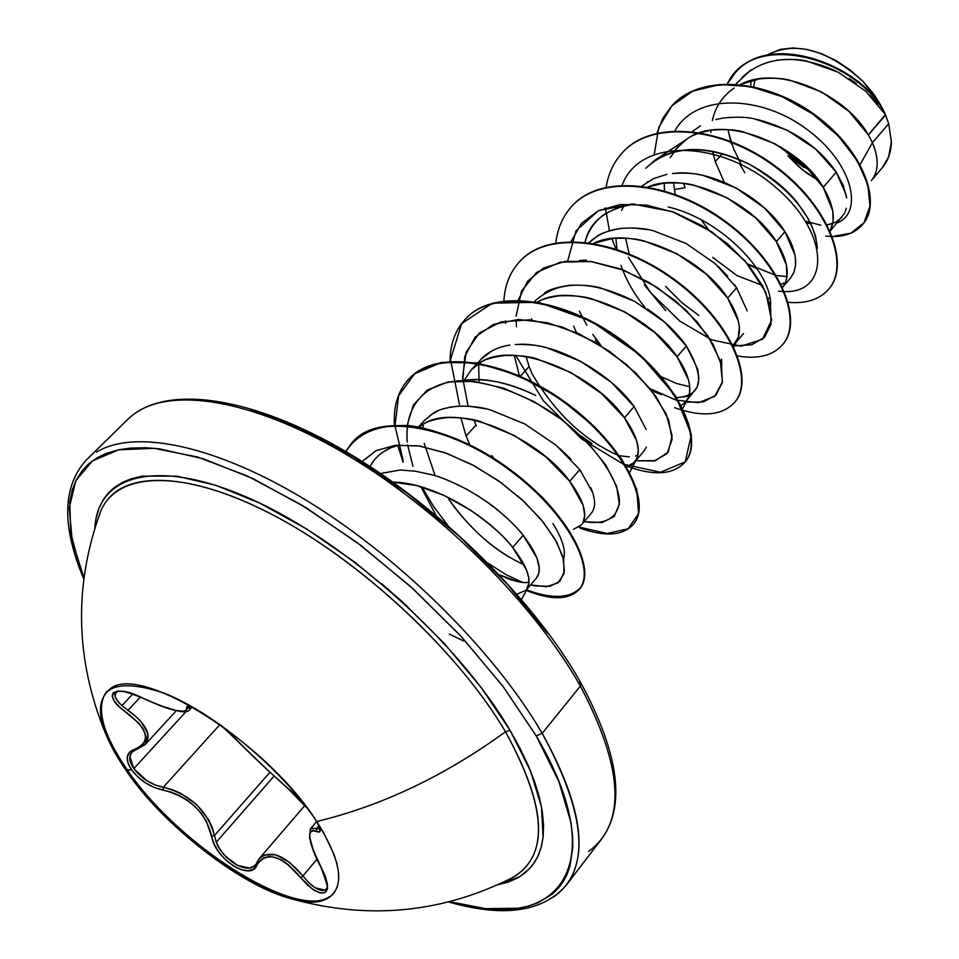 <?xml version="1.0" encoding="UTF-8"?>
<svg xmlns="http://www.w3.org/2000/svg" width="959" height="959" viewBox="0 0 959 959"><rect width="100%" height="100%" fill="white"/><g stroke="black" fill="none" stroke-linecap="round" stroke-linejoin="round"><path stroke-width="1.44" d="M106.641 691.487C95.397 707.358 102.301 733.527 127.331 769.969L126.42 770.964C98.202 729.523 93.011 701.976 110.836 688.322C141.956 663.868 267.825 743.645 316.698 821.527L323.854 833.131L334.068 854.541L337.041 864.107L338.551 872.75L338.611 880.386L337.244 886.943L334.487 892.338L330.387 896.545L325.017 899.53L318.472 901.268L310.824 901.772L292.663 899.122C242.627 887.099 165.044 826.91 126.42 770.964L114.013 751.305L105.346 733.024C91.345 689.137 110.836 675.795 163.833 693.021C214.576 712.873 283.516 770.712 316.698 821.527C381.946 805.764 444.88 775.843 505.489 731.765C444.88 775.843 381.946 805.764 316.698 821.527C341.332 860.846 345.252 886.284 328.481 897.84C294.245 921.06 176.983 845.658 126.42 770.964L127.331 769.969C102.301 733.527 95.397 707.358 106.641 691.487M219.899 724.465L235.219 738.394C250.743 754.373 268.268 771.036 287.82 788.382L307.959 809.084L294.581 794.496L267.477 769.885L221.661 725.867M190.721 706.855L187.269 706.579L186.549 710.343L184.655 711.362L175.569 710.379L160.644 705.764L133.097 694.028L124.202 691.547L117.37 691.115L113.27 692.734L112.203 696.126L114.169 700.897L118.976 706.495L139.043 723.374L143.155 728.996L145.36 734.438L145.48 739.413L143.598 743.681L139.882 747.025L129.453 752.216L127.199 757.119L128.086 763.376L131.515 769.801L127.331 769.969L131.515 769.801C139.63 780.398 150.107 787.147 162.958 790.048L163.318 787.243L155.094 784.941L146.871 780.722L133.804 768.627L185.974 711.71L133.804 768.627L129.873 756.375L131.946 752.084L145.169 744.58M310.356 829.067L309.577 837.794C311.447 846.857 315.211 856.615 320.881 867.068L320.869 867.044M311.1 828.132L312.19 827.593M319.311 829.139L316.734 828.456L318.927 825.879L316.734 828.456L310.74 828.48M255.514 864.622L253.835 866.253L249.4 868.015L237.448 865.366L224.909 855.596L219.863 849.075L216.278 842.206L274.07 776.095L216.278 842.206L214.444 835.577L269.958 772.247L214.444 835.577C207.659 810.679 190.625 794.567 163.318 787.243L171.841 789.509L180.568 793.237L196.751 804.661L208.654 819.789L212.359 827.821L214.444 835.577L211.663 836.08L214.444 835.577L216.278 842.206C222.979 860.283 247.997 875.04 255.286 864.898L255.406 864.766M195.336 708.617C188.911 705.836 186.01 705.728 186.633 708.305C186.202 714.371 171.613 710.991 142.867 698.176L142.867 698.176C113.845 682.928 100.623 694.915 126.12 712.249C148.561 729.475 151.39 741.81 134.632 749.291C125.905 752.479 124.862 759.312 131.515 769.801L137.593 776.73L145.468 782.856L154.219 787.459L162.958 790.048L163.318 787.243L219.959 724.536L163.318 787.243C151.21 784.702 141.369 778.492 133.804 768.627C129.165 761.698 128.53 756.195 131.91 752.12M191.86 707.322L189.283 710.139L189.63 707.754L186.633 708.305L190.385 706.939L189.271 710.151C187.952 711.806 184.907 712.249 180.16 711.446C170.342 708.833 171.865 711.122 142.867 698.272C113.498 685.925 118.245 693.501 115.763 692.47C113.546 695.407 115.595 699.794 121.937 705.644L135.399 716.109L141.417 722.103L147.938 733.743L145.288 744.448C151.966 735.014 146.2 723.625 128.015 710.295L140.35 697.085L128.015 710.295L121.937 705.644L132.798 694.052L121.937 705.644L117.501 700.969L115.14 696.749L115.715 692.53M515.031 876.202C549.291 853.534 546.115 805.392 505.489 731.765C461.135 656.495 371.768 570.653 287.041 522.655C202.181 474.537 132.354 468.388 107.576 499.699M510.104 730.41L505.489 731.765L510.104 730.41L480.927 687.171L444.125 643.285L401.425 600.933L354.89 562.238L306.868 529.116L259.733 503.103L215.727 485.266L176.804 476.155L142.435 476.108L131.119 478.805L122.836 482.185L114.253 487.544L108.295 493.046L103.416 499.435L98.993 508.222L96.128 518.112L94.845 528.253C97.41 473.494 159.518 456.987 253.895 500.358C348.021 543.297 459.049 643.069 510.104 730.41L519.934 748.14L528.085 765.222L534.547 781.549L539.27 796.977L542.279 811.398L543.549 824.728L543.13 836.883L541.068 847.78L537.388 857.394L532.185 865.653L525.508 872.546L517.452 878.048L508.102 882.16L497.541 884.869L519.754 876.706L529.752 868.506L534.702 862.117L538.61 854.769L541.415 846.509L543.082 837.315L541.535 807.07L530.519 770.964L510.104 730.41M536.249 735.937C613.892 867.308 557.922 934.641 449.663 901.688L485.578 908.653L518.483 908.233L528.709 906.051L538.011 902.779L552.288 894.112L558.713 887.77L563.041 881.896L566.625 875.327L569.982 866.193L572.799 847.097L572.523 835.133L570.881 822.223L558.929 781.693L536.249 735.937L542.195 733.359L536.249 735.937L502.828 686.153L460.356 635.553L410.884 586.788L357.012 542.494L301.606 504.985L247.59 476.096L197.662 457.023L154.087 448.297L118.604 449.819L92.34 460.955L75.869 480.675L69.252 507.683L72.153 540.552L83.948 577.798L80.472 568.891L70.75 533.096L69.791 501.833L72.201 490.169L76.348 479.728L82.258 470.557L88.516 464.012L97.65 457.515L106.581 453.307L118.844 449.759L130.34 448.117L145.552 447.757L159.398 448.848L203.128 458.702L252.792 478.529L306.161 507.779L360.644 545.239L413.461 589.126L461.878 637.208L503.451 686.992L536.249 735.937M566.301 885.133C589.234 854.313 581.19 803.726 542.195 733.359C586.92 815.773 590.78 870.281 553.775 896.893M780.458 146.823L792.961 157.947L806.783 167.034M579.62 682.245L581.01 683.096L580.375 686.057C623.602 768.447 626.335 823.601 588.574 851.508C626.335 823.601 623.602 768.447 580.375 686.057L542.195 733.359L580.375 686.057C534.846 605.165 443.502 513.461 351.725 457.743C259.853 401.989 177.499 386.729 138.12 411.375C177.499 386.729 259.853 401.989 351.725 457.743C443.502 513.461 534.846 605.165 580.375 686.057L581.01 683.096M874.32 176.156C878.672 167.334 878.048 156.173 872.438 142.663L888.693 123.735L885.565 114.984L868.363 134.931L872.438 142.663L860.103 164.552L872.438 142.663C879.055 158.966 878.696 171.613 871.371 180.604M841.894 217.369L835.601 222.32L827.221 224.874L832.712 223.555M830.206 231.155L844.627 213.078M686.884 139.091C691.451 135.351 699.926 132.342 712.321 130.076C725.376 129.093 735.673 129.681 743.201 131.839L775.04 143.778L803.091 163.533L823.206 187.305L836.248 172.188L843.345 185.602L846.641 198.069L846.138 194.893L836.248 172.188L823.206 187.305L832.688 210.692L833.131 220.75L830.734 229.489M724.249 182.318L715.234 161.568L722.475 153.596L715.234 161.568L712.549 151.27L715.234 161.568L724.249 182.318M739.521 163.725L744.735 172.68M712.657 257.384L737.219 275.712L761.446 285.003M781.357 284.188L783.994 283.073M782.616 287.352L790.552 277.99L793.908 272.356L795.49 265.895L795.359 257.731L794.915 254.998L784.941 231.682L776.334 241.656L786.428 264.972L786.871 277.211L785.505 282.294L782.616 287.34L784.63 284.212C789.88 273.423 787.111 259.242 776.334 241.656L784.941 231.682L764.299 207.815L735.781 187.82L703.546 175.557C696.294 173.363 685.925 172.668 672.451 173.471M644.34 284.979L665.726 310.668M747.229 310.98L736.596 287.748L727.665 298.105L738.418 321.325L739.305 326.755L738.394 337.16L733.084 345.564M681.909 339.57L681.178 339.138M598.368 344.113L595.395 339.774M675.939 397.649L685.973 396.618L689.006 395.468M685.697 401.797L697.241 387.052L698.931 378.457L697.696 369.143L686.368 345.995L677.078 356.772L688.538 379.872L689.725 386.561L689.545 392.998L688.202 397.721L685.697 401.797L681.202 405.465M576.527 332.665L573.614 326.18L576.527 332.665M581.082 435.961L591.871 443.549M635.553 456.076L637.795 455.345M646.198 429.548L634.139 406.58L624.477 417.788L636.68 440.732L638.298 449.891L637.375 457.095L634.63 462.094L626.647 466.961L632.389 464.216L636.273 459.673C641.127 449.915 637.196 435.949 624.477 417.788L634.139 406.58L611.327 382.341L580.818 361.435L547.121 347.889C539.545 345.396 528.912 344.257 515.235 344.485M519.682 376.959L529.152 366.53L519.682 376.959L514.24 355.333L519.682 376.959M491.835 455.561L493.789 458.426M592.626 492.435L579.775 469.622L569.718 481.286L583.144 505.369L584.738 515.474L582.928 522.751M581.538 524.777L573.434 529.308M469.838 444.88L466.086 435.997L475.928 425.161L474.118 420.006L476.227 425.964M518.855 581.909L499.435 574.861L509.768 579.416C519.275 582.329 525.544 583.252 528.589 582.149L529.02 582.077M526.287 590.025L536.429 578.037L538.742 573.494L539.222 567.896L536.86 557.886L523.158 535.278L512.669 547.445L526.527 570.006L528.685 577.558L528.924 583.396L526.287 590.025L517.021 594.232M873.181 178.47L882.304 167.717C888.046 160.884 891.067 152.277 891.379 141.872L888.693 123.735L872.438 142.663L868.363 134.931C846.258 94.749 778.097 64.049 740.36 84.512L759.408 78.854C772.379 77.715 782.58 78.182 790.012 80.244L821.407 91.824L848.883 111.292L868.363 134.931L885.385 114.565L865.809 91.273L838.334 72.261L806.963 61.172C799.866 59.242 789.665 58.919 776.346 60.225M750.873 69.887L735.841 84.104M710.883 132.546L710.991 130.256M757.358 119.479C792.254 128.818 818.554 146.379 836.248 172.188L815.737 149.148L787.255 130.16L754.901 118.976C747.361 117.01 736.872 116.674 723.458 117.981L715.882 119.527M700.526 125.785L692.41 131.527L700.526 125.785M673.566 182.737L675.208 194.317L673.566 182.737M664.455 190.805L664.227 183.145L664.455 190.805M670.257 157.696L677.905 146.691M648.2 181.455L646.965 182.246M625.556 238.18L629.236 253.919L625.556 238.18M616.949 249.328L615.882 238.18L616.949 249.328M621.552 210.357L624.225 205.658M647.876 186.945L663.472 183.229C676.598 182.414 686.98 183.133 694.604 185.375L726.91 197.71L755.572 217.753L776.334 241.656C752.923 202.817 686.224 170.498 647.876 186.945M733.755 346.966L737.015 340.529C742.17 330.04 739.053 315.895 727.665 298.105C702.372 257.803 631.07 224.31 593.573 243.37L612.741 238.431C625.939 237.796 636.404 238.647 644.124 240.997L676.91 253.727L706.208 274.07L727.665 298.105L736.596 287.748L715.258 263.725L686.069 243.43L653.343 230.771C645.395 228.422 634.954 227.607 622.007 228.302C609.6 230.256 601.113 233.073 596.558 236.729L589.102 242.675C597.649 234.356 608.989 229.537 623.11 228.194M682.748 408.462L687.603 398.98C692.626 388.827 689.113 374.753 677.078 356.772C649.734 314.984 573.65 280.244 537.424 302.097C542.111 299.172 549.639 297.074 560.02 295.792C573.29 295.348 583.839 296.355 591.655 298.8L624.932 311.963L654.889 332.617L677.078 356.772L686.368 345.995L664.311 321.864L634.498 301.27L601.317 288.191C594.077 285.83 583.54 284.847 569.742 285.255C556.652 287.232 548.152 289.918 544.244 293.286M526.047 356.568L529.152 366.53L526.047 356.568M491.272 351.258L481.106 359.241L471.073 370.09L479.74 363.005C484.139 359.517 492.626 357 505.189 355.441C518.531 355.214 529.164 356.376 537.088 358.942L570.869 372.548L601.509 393.526L624.477 417.788C594.316 373.566 511.051 337.496 477.594 364.408M466.086 435.997L460.883 417.86L466.086 435.997M463.988 380.699L471.061 370.09M582.928 522.739C587.591 513.449 583.18 499.627 569.718 481.286C537.927 436.932 452.912 399.507 420.174 426.287L422.727 424.633C427.079 421.229 435.542 418.867 448.129 417.525C461.531 417.525 472.236 418.867 480.267 421.54L514.563 435.626L545.923 456.928L569.718 481.286L579.775 469.622L556.124 445.264L524.873 424.01L490.672 410.032C482.413 407.335 471.72 406.041 458.606 406.125C446.067 407.491 437.604 409.877 433.204 413.305L424.621 420.27L418.472 426.911M393.082 482.173L416.302 485.494L443.597 495.204L470.354 510.044C490.792 524.393 504.902 536.86 512.669 547.445L523.158 535.278C517.704 528.217 509.565 520.09 498.728 510.907C492.123 505.045 481.49 497.865 466.841 489.366C451.809 481.622 440.253 476.779 432.197 474.861L415.391 471.205L400.119 470.006L380.579 473.482M96.559 452.085C135.027 428.505 217.154 445.3 309.781 502.468C402.277 559.6 495.204 652.372 542.195 733.359C495.204 652.372 402.277 559.6 309.781 502.468C217.154 445.3 135.027 428.505 96.559 452.085M820.88 225.185L805.632 221.205L820.88 225.185M738.346 159.11L741.355 164.624L733.563 148.657L728.504 132.366M880.937 105.502L874.86 95.78L862.872 81.275L872.582 92.651L883.023 109.446L874.188 94.857L862.872 81.275C827.269 49.436 795.323 40.686 767.044 55.023M751.149 81.071L750.693 86.094M804.253 167.669L787.83 155.73L798.2 166.159L807.106 173.339L818.65 180.616L802.599 169.887L787.83 155.73L811.074 171.457M407.815 606.819L381.706 583.683M877.809 103.884L869.837 95.085M856.567 83.673L849.23 78.566M835.289 70.75C796.749 53.752 765.702 55.934 742.158 77.295M728.061 129.645L731.285 143.898M806.567 222.74L810.966 223.843M837.219 222.884C863.376 212.754 853.63 164.001 807.478 129.753C761.926 95.097 696.21 92.699 674.884 130.82C696.21 92.699 761.926 95.097 807.478 129.753C853.63 164.001 863.376 212.754 837.219 222.884M654.278 154.243L658.761 127.415L671.875 105.778L692.77 91.081L719.813 84.536L750.717 86.61L782.688 96.871L812.824 114.037L838.382 136.106L857.19 160.561L867.883 184.751L869.993 206.185L863.915 222.812L850.825 233.193L832.4 236.525C845.454 236.633 855.512 232.653 862.549 224.586C881.693 203.008 863.22 150.755 814.826 115.476C766.828 79.921 701.233 73.651 672.019 105.622L662.873 118.269L656.951 133.193M831.837 236.513L825.783 236.07M885.385 114.565L883.059 109.506C856.699 62.287 768.567 32.402 735.469 72.56L735.661 72.357C768.89 32.474 856.759 62.395 883.059 109.506L885.313 114.385C862.177 65.668 769.801 31.156 735.277 72.764L727.354 83.829C753.067 28.111 859.899 59.782 885.313 114.385L888.693 123.735L891.379 141.872L888.669 156.737L882.208 167.825M672.223 105.406L672.415 105.202C701.64 73.232 767.224 79.489 815.21 115.044C863.591 150.311 882.064 202.565 862.908 224.154L862.728 224.37C882.148 202.924 863.795 150.491 815.282 115.092C767.176 79.417 701.365 73.208 672.223 105.406M674.345 189.546L685.038 187.688L683.647 183.433L685.038 187.688L674.345 189.546M734.079 88.108C722.702 95.876 715.462 106.689 712.345 120.558M830.05 230.795L830.53 229.908C835.852 218.856 833.419 204.663 823.206 187.305C798.595 144.006 722.043 112.503 686.488 139.355L675.364 149.676M621.012 265.355C626.275 280.352 634.271 294.377 644.999 307.455M521.552 599.471L527.438 588.346C531.861 579.56 526.935 565.93 512.669 547.445C487.556 515.295 431.562 481.754 392.063 482.161M382.425 452.432L390.553 447.889L399.22 445L390.553 447.889C380.963 452.3 374.142 458.51 370.09 466.518M509.625 557.407C487.148 544.029 466.889 524.657 448.836 499.291C456.232 510.368 483.504 546.678 524.177 564.755M435.086 475.724L424.262 443.406M422.955 427.822L423.111 424.405L422.943 427.822M462.682 380.699C484.403 377.367 508.749 382.281 535.721 395.468C506.82 381.898 482.473 376.971 462.646 380.699M531.718 320.03L531.634 318.652M689.737 386.753L676.419 383.456L661.422 376.803M585.026 242.171C588.382 230.232 595.024 220.822 604.949 213.941L618.531 207.288L634.606 204.003M810.906 223.735L815.546 235.998L817.368 248.297C814.515 217.657 791.882 189.642 749.47 164.301C705.321 143.67 670.737 145.001 645.731 168.293L655.429 159.841C680.806 144.833 711.89 146.188 748.691 163.905C769.933 175.377 786.32 188.527 797.864 203.356L808.725 219.467M786.955 276.612L776.263 275.413L786.955 276.624M757.346 269.047L747.72 263.989L775.471 275.257M463.7 641.02L449.232 634.031M362.154 461.447L376.348 450.55L395.935 445.276L419.874 446.067L446.762 453.343L474.429 465.882L500.97 482.593L524.537 502.025L543.549 522.499L556.831 542.314L563.7 559.852L563.976 573.722L557.994 582.904L546.522 586.716L530.603 584.918L535.218 585.949L549.819 586.297L559.876 581.262L564.455 571.18L562.897 556.759L554.997 539.042L540.996 519.382L521.624 499.327L498.057 480.519L471.816 464.492L444.664 452.6L418.412 445.827L395.096 445.372L376.024 450.706L362.154 461.447M522.607 582.377L505.968 574.645L488.383 563.413L505.968 574.645L522.607 582.377M447.721 525.244L433.648 506.592L421.996 487.04L433.648 506.592L447.721 525.244M407.263 442.039C404.135 406.88 424.094 382.593 460.644 380.723C490.469 381.934 521.348 392.83 553.271 413.449C593.094 441.679 618.783 478.349 619.466 501.845C617.224 518.351 605.465 524.957 584.187 521.648L601.94 522.595L614.144 516.589L619.358 504.17L616.661 486.453L605.836 465.127L587.447 442.327L562.861 420.39L534.103 401.677L503.643 388.179L474.118 381.37L447.985 381.994L427.27 390.073L413.401 404.95L407.107 425.424M468.1 406.16L462.526 377.295L466.182 352.133L479.272 333.025L501.018 321.876L529.572 319.827L562.214 327.007L595.563 342.447L626.011 364.048L650.358 388.97L666.157 413.952L672.139 435.854L668.219 452.037L655.453 460.656L635.733 460.788L654.398 460.919L667.068 453.559L672.139 439.39L668.603 419.838L656.304 396.942L636.033 373.195L609.468 351.306L579.056 333.816L547.685 322.775L518.256 319.491L493.417 324.406L475.173 337.088L464.791 356.412L462.729 380.699M618.603 455.561C584.019 440.385 555.153 413.089 532.017 373.698M516.529 326.635L516.11 320.606M516.086 316.266L521.528 291.104L536.632 272.428L560.32 262.179L590.444 261.459L623.901 270.246L657.023 287.304L686.093 310.248L707.934 335.938L720.341 360.908L722.439 381.934L714.599 396.427L698.32 402.708L675.915 400.059L650.154 388.719M586.884 325.185L582.64 317.597M582.137 316.638L579.428 311.16M567.704 261.052L576.035 230.771L598.404 210.668L632.089 203.943L672.103 211.579L711.95 231.934L744.963 260.788L765.785 292.255L771.611 320.15L762.501 339.234L741.067 346.187L711.71 339.834L679.655 320.989L650.262 292.195L628.397 257.228M622.139 185.159C639.617 137.269 721.048 139.954 775.435 187.089C830.626 233.564 829.739 293.298 784.474 291.572C829.739 293.298 830.626 233.564 775.435 187.089C721.048 139.954 639.617 137.269 622.139 185.159M783.875 291.572L778.528 291.2L783.875 291.572M828.984 288.827L829.175 288.599C850.777 263.905 828.408 205.046 775.004 165.907C721.935 126.408 652.576 119.515 623.05 151.99L622.631 152.421C652.156 119.959 721.528 126.852 774.596 166.363C828.013 205.514 850.393 264.372 828.804 289.055C819.741 299.448 806.219 303.871 788.226 302.325M782.604 344.653L782.988 344.185C803.99 320.306 780.242 261.423 725.711 221.589C671.504 181.395 601.629 173.435 572.559 205.502L572.127 205.957C601.197 173.903 671.072 181.862 725.292 222.056C779.823 261.903 803.594 320.786 782.604 344.653C772.87 355.645 757.862 359.421 737.579 355.981M734.882 402.085L735.085 401.833C755.368 378.817 730.111 319.994 674.417 279.453C619.034 238.563 548.704 229.489 520.15 261.052L519.706 261.531C548.26 229.968 618.591 239.043 673.973 279.944C729.691 320.486 754.949 379.32 734.678 402.324C722.331 415.631 702.336 417.441 674.692 407.743M685.086 461.998L685.301 461.747C704.805 439.69 678.001 380.987 621.096 339.702C564.503 298.081 493.741 287.772 465.726 318.748L465.259 319.239C493.274 288.263 564.048 298.585 620.641 340.217C677.557 381.502 704.385 440.205 684.882 462.262C673.41 474.621 654.398 476.06 627.821 466.589M394.437 425.149C393.286 406.184 398.009 390.9 408.594 379.296C435.961 348.932 507.179 360.572 565.079 402.96C623.278 445.024 651.784 503.595 633.096 524.573L633.539 524.046C652.24 503.055 623.734 444.485 565.546 402.432C507.659 360.045 436.441 348.417 409.073 378.793L408.834 379.045M579.488 589.09L579.716 588.814C597.313 569.119 567.656 511.507 508.881 468.699C450.31 425.245 378.757 411.974 352.96 441.584L352.456 442.123C378.254 412.514 449.807 425.796 508.39 469.251C567.177 512.07 596.846 569.67 579.26 589.365C569.19 600.13 551.425 600.478 525.964 590.372M345.719 451.461L352.456 442.123M403.128 462.274L397.637 445.12M633.096 524.573C622.715 535.793 605.045 536.98 580.111 528.133M450.047 361.399C450.155 344.197 455.225 330.148 465.259 319.239M503.859 300.874C504.854 285.027 510.128 271.9 519.706 261.531M555.872 242.891C557.539 228.17 562.957 215.859 572.127 205.957M615.846 248.968L611.842 238.527M609.456 230.819L605.357 207.839M606.136 187.233C608.33 173.495 613.832 161.891 622.631 152.421M769.957 298.633L768.099 298.057M701.245 219.851L708.485 229.633M665.654 286.393L681.633 302.481L698.871 315.487M770.485 306.293C773.302 274.586 722.63 219.527 668.243 207.036M634.582 204.003C606.316 208.618 589.797 221.337 585.014 242.171M721.767 366.266L721.564 359.134M586.345 260.081L579.32 260.596M478.601 363.749L479.116 382.03M563.52 559.109C566.182 551.149 562.633 539.282 552.911 523.518M345.588 452.121C357.455 432.665 379.213 423.89 410.872 425.784C454.23 432.269 506.064 461.543 542.494 497.529C577.27 533.839 591.116 569.55 581.034 587.04C570.761 598.476 552.552 599.411 526.431 589.845M403.176 460.656L394.988 425.784L398.632 395.791L414.516 373.842L441.619 362.418L477.462 362.946L518.172 375.317L558.965 397.817L594.928 427.187L621.792 459.193L636.716 489.318L638.574 513.533L628.037 528.829L607.167 533.48L579.008 527.042M459.445 404.518L450.526 359.577L461.663 323.615L492.458 303.152L538.431 302.277L591.212 321.121L640.312 355.202L675.843 396.295L691.355 434.679L685.229 461.83L660.499 472.272L623.398 464.18L581.705 439.018L543.393 400.814L515.666 355.405M505.741 323.291L505.345 320.881M675.532 173.183C714.215 169.443 765.114 199.28 784.941 231.682C792.793 244.257 796.342 255.406 795.562 265.14M793.465 273.387L790.432 278.122M734.318 345.851L751.76 344.761L764.431 337.424L771.012 324.442L770.616 306.892L762.896 286.285L748.164 264.528L727.378 243.646L702.096 225.677L674.345 212.395L646.33 205.094L620.269 204.531L598.116 210.812L581.394 223.459L571.084 241.488M592.77 334.403L601.293 345.911M685.361 402.181L703.115 401.953L715.894 395.228L722.331 382.557L721.48 365.031L713.028 344.221L697.325 322.08L675.436 300.766L649.075 282.437L620.389 268.928L591.739 261.639L565.462 261.316L543.525 268.064L527.486 281.359L518.268 300.155M407.635 444.892L412.981 466.29M400.119 470.006L415.391 471.205L432.197 474.861M457.563 484.619L466.865 489.378M476.167 494.796C495.791 507.215 511.447 520.713 523.158 535.278C537.819 554.542 542.458 568.519 537.076 577.198M435.949 515.235L420.869 486.716M430.171 415.319L438.167 410.728M450.37 407.072L459.984 406.065M469.97 406.292L486.692 409.013M559.433 448.117L571.049 459.349M579.775 469.622L581.082 471.36M590.816 487.771C595.731 499.471 595.803 508.066 591.044 513.544M477.63 363.569L480.303 360.14M480.986 359.373C488.071 351.749 497.697 346.978 509.864 345.084M518.663 344.317C557.862 342.411 611.482 374.262 634.139 406.58L634.139 406.58M646.366 447.134L643.897 451.138M629.38 456.868L619.43 455.753M531.849 373.327L529.152 366.53M535.302 300.706C559.037 279.608 592.398 279.956 635.409 301.761M647.109 308.822C663.82 320.09 676.91 332.485 686.368 345.995C705.428 378.433 702.204 395.659 676.718 397.685M661.195 394.628L651.784 390.793M633.815 227.966L649.279 229.884M718.087 266.29L727.821 276.336M734.474 284.691L736.596 287.748M641.883 186.046L653.247 178.758L666.937 174.334M547.829 633.491L507.227 584.115L459.709 536.656L407.671 493.549L353.775 456.987L300.778 428.697L251.246 409.841M880.734 105.13L862.872 81.275L850.165 70.007L836.152 60.645L821.527 53.68L806.939 49.4L792.949 47.95L780.29 49.377L766.972 55.071M806.795 167.034L796.461 160.525M753.762 86.73L754.829 79.645L753.762 86.73M845.203 211.771L846.27 208.235M292.123 898.991C369.119 920.196 442.818 912.956 513.209 877.257L510.104 878.864C549.411 858.245 547.865 809.216 505.489 731.765C458.294 651.473 359.769 559.756 270.882 513.856C181.802 467.716 114.96 471.325 99.916 513.305M302.912 875.951L316.949 859.276L302.912 875.951C284.919 854.972 270.354 849.218 259.206 858.677L264.121 855.056L275.724 854.757L289.402 862.273L302.912 875.951L300.934 877.797L302.912 875.951L308.978 882.807L315.127 887.794L324.837 890.072L325.952 889.245M189.63 707.754L189.534 706.819L189.63 707.754M134.632 749.291L136.178 749.71L134.632 749.291M256.76 862.573L256.988 865.018L253.476 869.202L247.985 870.796L241.129 869.693L233.552 866.073L225.988 860.235L219.263 852.719L214.241 844.316L206.269 820.928L201.306 813.412L194.977 806.447L187.556 800.405L179.489 795.61L171.134 792.134L162.958 790.048C189.187 796.773 205.43 812.117 211.663 836.08C214.217 858.413 251.114 882.196 256.988 865.018L256.497 862.968M256.377 863.34L259.206 858.677M318.484 824.668L320.222 829.619L319.431 831.992L313.006 830.422L310.8 831.117L309.757 833.611L309.877 837.854L313.497 850.765L325.137 875.903L327.283 883.575L327.223 889.317L324.921 892.613L320.594 893.081L314.636 890.575L307.767 885.265L288.18 864.61L281.586 860.091L275.161 857.358L269.215 856.567L264.073 857.706L259.925 860.607L256.988 865.018C266.602 850.909 281.251 855.164 300.934 877.797L312.37 889.077L319.431 892.793L324.705 892.721L326.384 891.235L327.51 885.589L325.604 877.161L321.073 867.164C307.863 840.288 306.269 828.384 316.302 831.441L316.734 828.456L316.302 831.441C321.133 833.455 321.505 830.518 317.417 822.618M320.893 866.828L320.881 867.068C327.295 883.982 329.045 891.295 326.132 889.029C322.632 892.218 316.89 890.12 308.906 882.748M308.354 809.624C298.74 798.403 291.944 791.379 287.964 788.538L288.239 788.73M334.068 892.901C307.419 926.85 180.616 849.171 127.331 769.969C177.859 844.675 295.096 920.029 329.357 896.773M316.686 821.503L310.764 828.468M105.67 733.863C75.305 659.972 73.579 585.937 100.515 511.77L99.292 515.055M448.5 901.987C503.775 917.679 543.058 912.033 566.349 885.061L601.473 839.197M581.082 683.24C619.118 754.194 625.927 806.159 601.521 839.137M743.537 333.504L736.176 342.183M644.004 451.018L635.649 460.895M591.283 513.269L582.401 523.77M535.434 300.575L534.475 301.606M580.986 683.072C533.396 598.236 434.895 501.821 339.042 447.613C243.142 393.274 161.496 385.734 127.619 419.551L86.346 459.96C62.383 486.393 61.532 526.071 83.793 578.996M686.488 139.355L655.429 159.841M636.273 459.673L629.667 472.427M420.174 426.287L419.119 427.031M535.218 585.949L530.687 584.822M176.336 710.691L145.288 744.448M304.878 805.44L259.254 858.617M319.898 828.792L316.878 821.803M219.623 724.273L235.015 738.226C245.936 749.854 263.581 766.625 287.964 788.538M189.63 706.591L195.816 708.905"/></g></svg>
